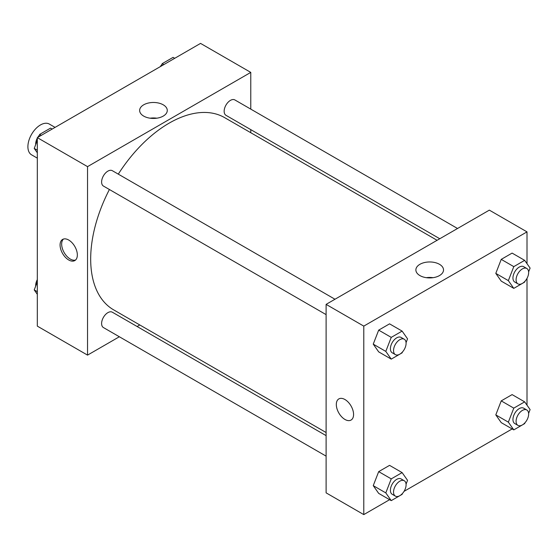 <?xml version="1.0" encoding="UTF-8"?>
<svg xmlns="http://www.w3.org/2000/svg" width="558" height="558" viewBox="0 0 558 558"><rect width="100%" height="100%" fill="white"/><g stroke="black" fill="none" stroke-linecap="round" stroke-linejoin="round"><path stroke-width="0.84" d="M55.075 127.384L49.334 124.071A17.758 10.253 120 0 0 35.649 128.828A17.758 10.253 120 0 0 27.9 146.698A17.758 10.253 120 0 0 31.576 154.831L37.316 158.144M119.349 336.76L87.543 355.118L37.316 326.123L37.316 137.638L200.545 43.398L250.772 72.394L250.772 109.117M250.772 129.623L250.772 132.727M143.692 104.813A13.824 7.979 180 0 1 158.751 103.084A13.824 7.979 180 0 1 167.281 110.456A13.824 7.979 180 0 1 153.464 118.436A13.824 7.979 180 0 1 139.639 110.456A13.824 7.979 180 0 1 143.692 104.813M87.543 355.118L87.543 166.633L37.316 137.638M87.543 166.633L250.772 72.394M156.812 118.198A13.824 7.979 0 0 0 150.116 118.198M68.711 259.972A12.206 7.052 60 0 1 60.731 249.21A12.206 7.052 60 0 1 62.601 239.431A12.206 7.052 60 0 1 74.814 246.476A12.206 7.052 60 0 1 74.814 260.572A12.206 7.052 60 0 1 68.711 259.972M63.445 239.061A12.206 7.052 -120 0 0 62.545 249.021A12.206 7.052 -120 0 0 70.287 259.058A12.206 7.052 -120 0 0 75.553 260.028M139.793 324.951L137.101 326.507M334.988 299.248L112.325 170.692A8.879 5.127 120 0 0 103.446 175.819A8.879 5.127 120 0 0 103.446 186.065L326.109 314.621M326.109 435.631L112.325 312.201A8.879 5.127 120 0 0 105.483 314.579A8.879 5.127 120 0 0 101.605 323.514A8.879 5.127 120 0 0 103.446 327.574L326.109 456.13M457.539 228.494L234.869 99.938A8.879 5.127 120 0 0 228.027 102.316A8.879 5.127 120 0 0 224.156 111.251A8.879 5.127 120 0 0 225.99 115.318L439.781 238.747M109.403 189.511A110.979 64.079 120 0 0 90.682 259.065A110.979 64.079 120 0 0 113.665 309.871L326.109 432.527M437.095 240.296L224.651 117.64A110.979 64.079 120 0 0 118.282 174.131M389.61 499.689L363.781 514.602L326.109 492.853L326.109 304.368L489.345 210.129L527.01 231.877L527.01 263.69M404.041 491.361L512.153 428.942M526.585 420.606L527.01 419.874M373.246 344.14L378.687 351.875L373.246 344.14L378.687 330.127L373.246 344.14L385.801 351.394L391.242 337.381L402.116 331.096L407.549 338.832L406.071 342.654M389.561 323.849L378.687 330.127L389.561 323.849L402.116 331.096M495.797 273.385L501.23 281.12L495.797 273.385L501.23 259.372L495.797 273.385L508.352 280.639L513.785 266.626L524.666 260.349L530.1 268.084L528.614 271.906M512.105 253.095L501.23 259.372L512.105 253.095L524.666 260.349M495.797 414.894L501.23 422.629L495.797 414.894L501.23 400.881L495.797 414.894L508.352 422.148L513.785 408.135L524.666 401.858L530.1 409.586L528.614 413.408M512.105 394.604L501.23 400.881L512.105 394.604L524.666 401.858M363.781 514.602L363.781 326.116L527.01 231.877M527.01 278.365L527.01 405.192M373.246 485.648L378.687 493.384L373.246 485.648L378.687 471.636L373.246 485.648L385.801 492.895L391.242 478.883L402.116 472.605L407.549 480.34L406.071 484.163M389.561 465.358L378.687 471.636L389.561 465.358L402.116 472.605M419.923 275.582A13.824 7.979 180 0 1 415.877 269.939A13.824 7.979 180 0 1 429.702 261.96A13.824 7.979 180 0 1 443.519 269.939A13.824 7.979 180 0 1 434.989 277.312A13.824 7.979 180 0 1 419.923 275.582M363.781 326.116L326.109 304.368M353.577 414.468A12.206 7.052 60 0 1 351.052 420.062A12.206 7.052 60 0 1 338.839 413.011A12.206 7.052 60 0 1 338.839 398.914A12.206 7.052 60 0 1 348.248 402.185A12.206 7.052 60 0 1 353.577 414.468M433.05 277.682A13.824 7.979 0 0 0 426.354 277.682M338.846 398.914A12.206 7.052 -120 0 0 338.846 413.011A12.206 7.052 -120 0 0 351.052 420.055M402.451 351.986L402.116 352.844L391.242 359.129L385.801 351.394M404.257 339.236L401.118 337.423A8.879 5.127 120 0 0 394.276 339.801A8.879 5.127 120 0 0 390.398 348.736A8.879 5.127 120 0 0 392.239 352.802L395.378 354.616A8.879 5.127 120 0 0 404.257 349.489A8.879 5.127 120 0 0 404.257 339.236A8.879 5.127 120 0 0 397.415 341.615A8.879 5.127 120 0 0 393.536 350.55A8.879 5.127 120 0 0 395.378 354.616M391.242 359.129L378.687 351.875M391.242 337.381L378.687 330.127M524.994 281.232L524.66 282.097L513.785 288.374L508.352 280.639M526.801 268.482L523.662 266.668A8.879 5.127 120 0 0 516.827 269.047A8.879 5.127 120 0 0 512.948 277.982A8.879 5.127 120 0 0 514.79 282.048L517.929 283.862A8.879 5.127 120 0 0 526.808 278.735A8.879 5.127 120 0 0 526.801 268.482A8.879 5.127 120 0 0 519.965 270.86A8.879 5.127 120 0 0 516.087 279.795A8.879 5.127 120 0 0 517.929 283.862M513.785 288.374L501.23 281.12M513.785 266.626L501.23 259.372M402.451 493.495L402.116 494.353L391.242 500.631L385.801 492.895M404.257 480.745L401.118 478.931A8.879 5.127 120 0 0 394.276 481.31A8.879 5.127 120 0 0 390.398 490.245A8.879 5.127 120 0 0 392.239 494.311L395.378 496.125A8.879 5.127 120 0 0 404.257 490.998A8.879 5.127 120 0 0 404.257 480.745A8.879 5.127 120 0 0 397.415 483.123A8.879 5.127 120 0 0 393.536 492.058A8.879 5.127 120 0 0 395.378 496.125M391.242 500.631L378.687 493.384M391.242 478.883L378.687 471.636M524.994 422.741L524.66 423.606L513.785 429.883L508.352 422.148M526.801 409.99L523.662 408.177A8.879 5.127 120 0 0 516.827 410.555A8.879 5.127 120 0 0 512.948 419.49A8.879 5.127 120 0 0 514.79 423.557L517.929 425.37A8.879 5.127 120 0 0 526.808 420.244A8.879 5.127 120 0 0 526.801 409.99A8.879 5.127 120 0 0 519.965 412.369A8.879 5.127 120 0 0 516.087 421.304A8.879 5.127 120 0 0 517.929 425.37M513.785 429.883L501.23 422.629M513.785 408.135L501.23 400.881M37.316 152.808L34.226 148.414L37.316 140.449M38.725 136.829L39.667 134.394L50.541 128.117L52.173 129.058M37.316 150.193L34.226 148.414M41.299 135.343L39.667 134.394M37.316 138.126A8.879 5.127 120 0 0 35.684 143.943A8.879 5.127 120 0 0 35.712 144.592M39.332 135.259A8.879 5.127 120 0 0 37.742 137.394M161.269 66.074L162.211 63.647L173.085 57.369L174.717 58.311M163.843 64.588L162.211 63.647M161.883 64.505A8.879 5.127 120 0 0 160.292 66.639M37.316 294.31L34.226 289.916L37.316 281.957M37.316 291.701L34.226 289.916M37.316 279.635A8.879 5.127 120 0 0 35.684 285.452A8.879 5.127 120 0 0 35.712 286.094"/></g></svg>
